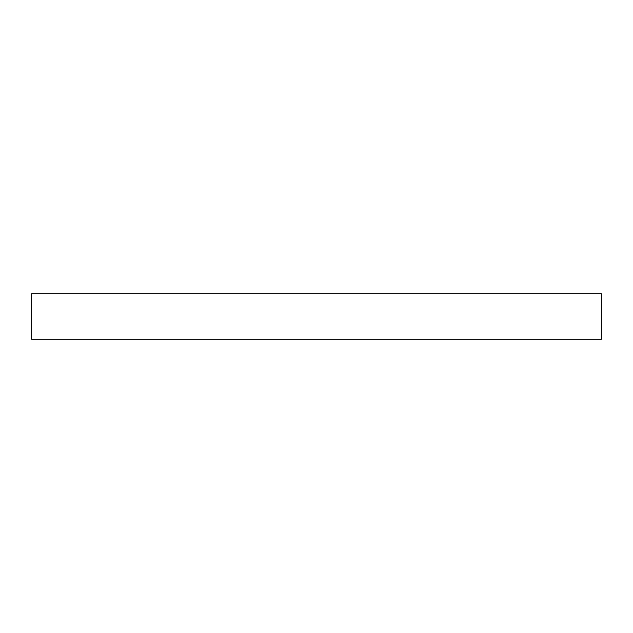 <?xml version="1.0" encoding="UTF-8"?>
<svg xmlns="http://www.w3.org/2000/svg" width="633" height="633" viewBox="0 0 633 633"><rect width="100%" height="100%" fill="white"/><g stroke="black" fill="none" stroke-linecap="round" stroke-linejoin="round"><path stroke-width="0.47" stroke-dasharray="3.17 2.37" d="M31.65 339.288L601.35 339.288M31.65 293.712L601.35 293.712"/><path stroke-width="0.95" d="M601.35 339.288L31.65 339.288L31.65 293.712L601.35 293.712L601.35 339.288"/></g></svg>
